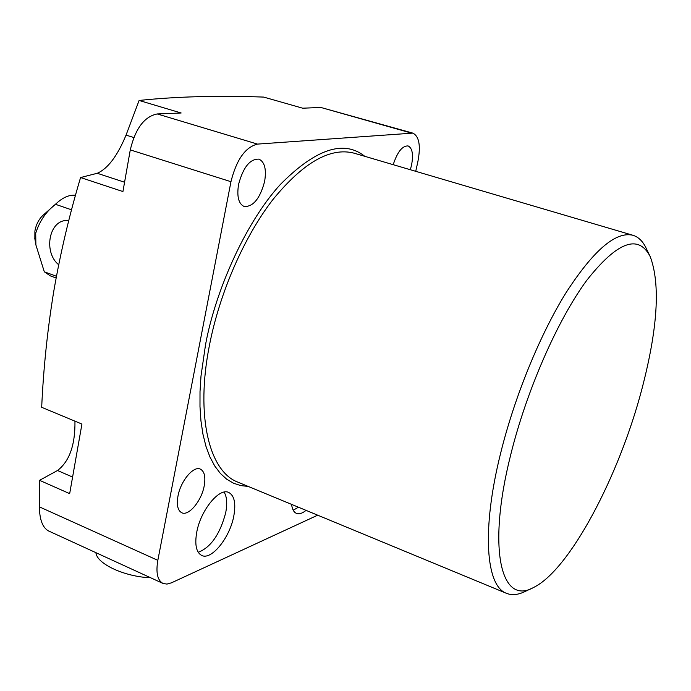 <?xml version="1.0" encoding="UTF-8"?>
<svg xmlns="http://www.w3.org/2000/svg" width="691" height="691" viewBox="0 0 691 691"><rect width="100%" height="100%" fill="white"/><g stroke="black" fill="none" stroke-linecap="round" stroke-linejoin="round"><path stroke-width="1.04" d="M248.25 486.438L240.77 485.6L233.541 483.216L226.7 479.191L220.403 473.473L214.763 466.036L209.909 456.932L205.944 446.274L202.938 434.147L200.951 420.905L199.984 406.524L200.01 391.65L201.003 376.008L205.538 344.688C215.359 291.144 245.322 222.847 280.244 184.592C315.545 148.902 343.729 139.487 364.796 156.321M532.355 588.05L525.281 591.401C518.25 594.873 512.005 595.521 506.529 593.344C485.842 586.21 481.472 529.98 500.552 453.529C514.51 396.884 539.87 334.885 565.972 292.803C593.5 250.289 615.828 231.122 632.947 235.277C638.579 237.022 643.036 241.444 646.318 248.561L649.721 255.61M641.904 389.059C619.153 476.03 569.686 570.049 533.495 587.514C501.096 605.938 486.818 549.354 510.753 454.618C526.672 390.277 557.689 319.752 586.719 280.382C617.331 241.608 638.519 233.722 650.274 256.741C660.518 284.407 657.728 328.51 641.904 389.059M233.757 516.263C236.08 503.506 234.413 495.577 228.756 492.476C219.341 487.449 200.692 510.148 196.771 532.044C194.577 544.629 196.227 552.429 201.703 555.452C211.429 560.565 229.801 537.728 233.757 516.263M198.222 552.299C210.807 547.445 219.963 534.281 225.681 512.826C227.451 503.635 226.933 496.725 224.109 492.113M410.316 169.727L411.508 165.322C413.538 154.542 412.397 148.081 408.087 145.922C402.335 145.706 397.377 151.96 393.205 164.691M264.61 181.508C266.596 169.338 264.705 161.884 258.926 159.137C249.961 158.844 243.18 167.257 238.576 184.376C236.685 196.477 238.559 203.862 244.208 206.531C253.243 206.851 260.041 198.507 264.61 181.508M204.191 485.963C205.763 476.963 204.484 471.34 200.347 469.111C193.532 465.579 180.61 481.005 177.976 496.103C176.473 505.026 177.742 510.58 181.785 512.765C188.738 516.341 201.539 500.863 204.191 485.963M157.833 560.341L39.378 506.857C39.577 519.606 42.6 527.622 48.448 530.904L162.981 583.429C157.47 580.354 155.751 572.658 157.833 560.341L230.958 181.698C236.469 159.664 245.314 147.14 257.501 144.099L412.838 133.121C419.212 136.317 420.879 145.844 417.865 161.729L415.732 171.325M39.378 506.857L39.56 480.323L57.526 470.502C69.471 461.338 75.276 444.892 74.956 421.156M39.56 480.323L69.67 493.642L81.935 424.067L41.685 407.31C43.421 368.795 47.411 330.324 53.665 291.896C60.264 253.597 69.23 215.471 80.571 177.544L122.929 191.554L130.279 149.895L230.958 181.698M291.602 504.378C292.172 509.198 293.779 512.186 296.413 513.353C299.143 514.398 302.356 513.396 306.053 510.364M317.696 515.184L171.437 582.833L166.911 584.085L162.981 583.429M293.217 510.226L298.443 507.211M412.838 133.121L320.857 107.468L410.825 132.922M257.501 144.099L157.22 113.946L181.146 112.996L139.107 100.463C176.265 96.55 217.786 95.418 263.686 97.086L302.667 108.193L320.857 107.468M157.22 113.946C144.359 116.554 135.384 128.535 130.279 149.895M124.579 182.234L97.232 173.277L80.571 177.544M97.232 173.277C107.77 168.742 117.375 156.019 126.047 135.108L139.107 100.463M56.446 276.262L44.31 271.796L50.288 275.847L56.126 277.998M43.162 215.16L42.868 215.428C38.748 219.375 36.087 224.575 34.895 231.027L34.852 238.715M44.31 271.796L35.889 244.925L35.716 233.195C39.629 220.99 46.228 211.36 55.513 204.311L71.544 209.814M75.492 195.277C69.549 194.689 63.417 197.194 57.103 202.791L55.513 204.311M58.692 264.757C43.654 252.716 48.508 221.604 65.8 220.498L68.798 220.438M150.638 577.762C124.665 576.855 96.671 563.796 95.919 552.679M632.947 235.277L354.06 153.16C330.263 147.028 303.168 162.558 272.772 199.751C244.217 236.668 219.721 292.587 209.468 345.155C195.337 416.017 209.183 471.53 237.911 482.163L506.529 593.344M72.59 477.066L57.526 470.502M126.047 135.108L133.795 137.518M34.783 238.317L35.88 244.83M42.868 215.428L57.103 202.791"/></g></svg>
